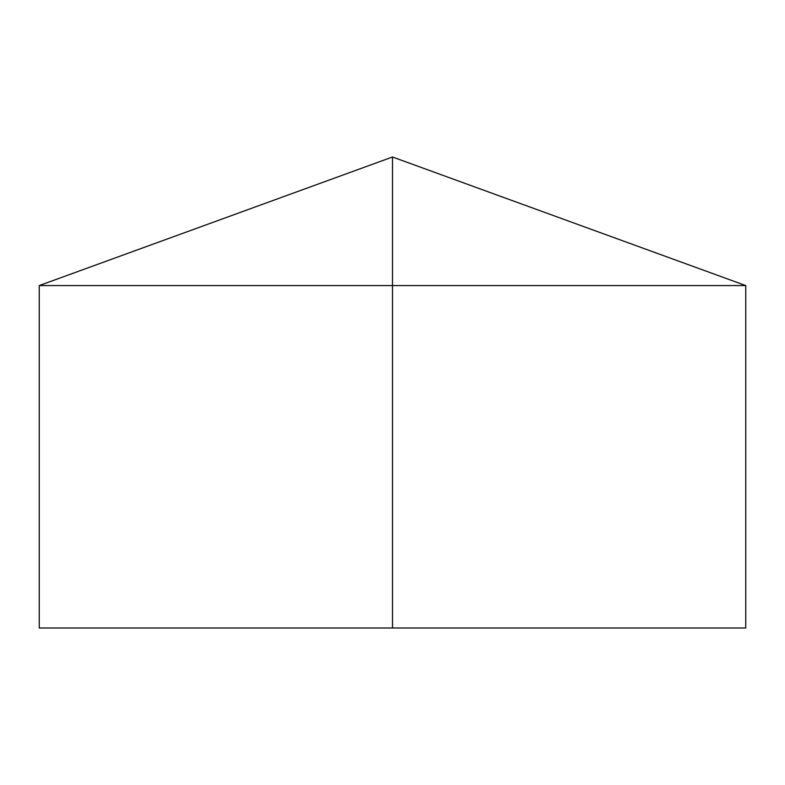 <?xml version="1.0" encoding="UTF-8"?>
<svg xmlns="http://www.w3.org/2000/svg" width="785" height="785" viewBox="0 0 785 785"><rect width="100%" height="100%" fill="white"/><g stroke="black" fill="none" stroke-linecap="round" stroke-linejoin="round"><path stroke-width="1.18" d="M745.75 285.573L745.75 628L39.25 628L39.25 285.573L745.75 285.573L392.5 157L392.5 628M392.5 157L39.25 285.573"/></g></svg>
